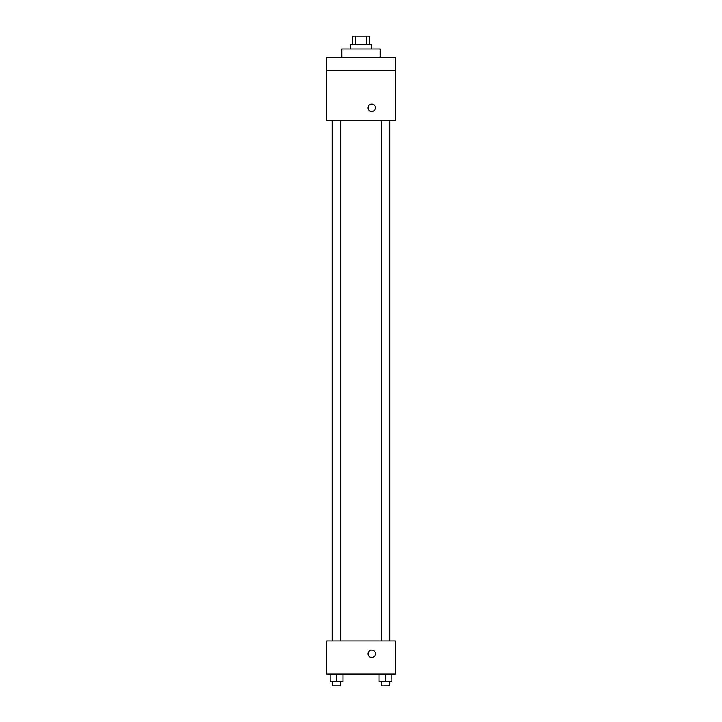<?xml version="1.0" encoding="UTF-8"?>
<svg xmlns="http://www.w3.org/2000/svg" width="722" height="722" viewBox="0 0 722 722"><rect width="100%" height="100%" fill="white"/><g stroke="black" fill="none" stroke-linecap="round" stroke-linejoin="round"><path stroke-width="1.08" d="M355.504 44.665L355.504 36.1L352.435 36.1L352.435 44.665M355.504 36.1L369.565 36.1L369.565 44.665M366.496 44.665L366.496 36.1M350.296 48.943L350.296 44.665L371.704 44.665L371.704 48.943M380.268 57.507L380.268 48.943L341.732 48.943L341.732 57.507M326.741 57.507L395.259 57.507L395.259 70.359L326.741 70.359L326.741 57.507M395.259 70.359L395.259 120.673L326.741 120.673L326.741 70.359M371.704 111.567A3.745 3.745 0 0 1 368.464 105.954A3.745 3.745 0 0 1 374.953 105.954A3.745 3.745 0 0 1 371.704 111.567M326.741 640.937L395.259 640.937L395.259 674.122L326.741 674.122L326.741 640.937M371.704 657.534A3.745 3.745 0 0 1 368.464 651.912A3.745 3.745 0 0 1 374.953 651.912A3.745 3.745 0 0 1 371.704 657.534M379.068 674.122L379.068 681.622L391.92 681.622L391.92 674.122L391.92 681.622M385.494 681.622L385.494 674.122M389.772 681.622L389.772 685.9L381.207 685.9L381.207 681.622M330.08 674.122L330.08 681.622L342.932 681.622L342.932 674.122L342.932 681.622M336.506 681.622L336.506 674.122M340.793 681.622L340.793 685.9L332.228 685.9L332.228 681.622M389.943 640.937L389.943 120.673M332.057 640.937L332.057 120.673M381.207 120.673L381.207 640.937M389.772 120.673L389.772 640.937M340.793 640.937L340.793 120.673M332.228 640.937L332.228 120.673"/></g></svg>
